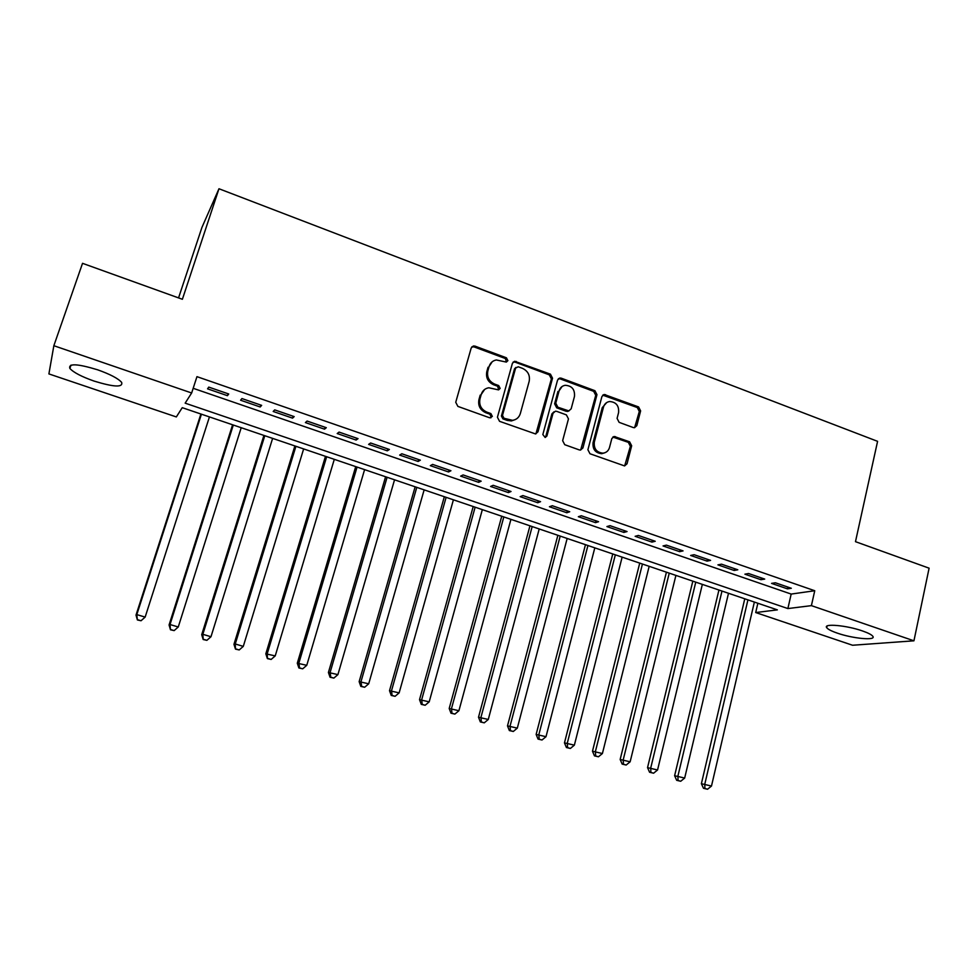<?xml version="1.0" encoding="UTF-8"?>
<svg xmlns="http://www.w3.org/2000/svg" width="978" height="978" viewBox="0 0 978 978"><rect width="100%" height="100%" fill="white"/><g stroke="black" fill="none" stroke-linecap="round" stroke-linejoin="round"><path stroke-width="1.47" d="M507.9 360.65L506.421 357.801L475.027 346.126L473.425 345.98L471.2 348.009L455.736 402.276L457.887 406.396L489.672 417.789L492.35 416.42L490.858 413.56L486.775 412.093C481.152 409.427 478.89 405.051 479.954 398.975L481.225 394.452C482.46 390.674 484.978 388.449 488.792 387.765L498.511 389.88L500.161 388.413L498.67 385.564L494.611 384.073C489.024 381.396 486.763 377.043 487.826 371.017L489.086 366.518C490.259 362.887 492.667 360.699 496.323 359.965L506.323 362.08L507.9 360.65M506.494 362.043L505.357 358.523L474.012 346.884L471.775 346.921M490.834 417.875L491.298 417.031L489.819 414.171L485.736 412.704L486.775 412.093M498.707 389.843L497.619 386.224L493.56 384.745L494.611 384.073M837.315 633.133C831.447 631.103 827.914 629.294 826.716 627.68C822.938 623.255 846.459 625.297 862.4 630.92C868.207 632.949 871.691 634.746 872.841 636.323C876.386 640.81 852.816 638.585 837.315 633.133M94.096 381.09C81.626 376.689 73.546 372.484 69.866 368.437C68.215 363.217 77.482 363.682 97.678 369.818C110.196 374.281 118.191 378.474 121.663 382.41C123.118 387.581 113.937 387.141 94.096 381.09M633.279 427.557L634.49 427.716L636.825 425.65L640.627 410.882L638.585 406.934L604.208 394.476L601.922 396.518L587.912 449.746L589.991 453.755L624.563 465.919L627.032 463.804L631.666 445.772L629.612 441.811L614.221 436.481L611.825 438.572L609.502 447.521C608.463 450.882 606.274 452.765 602.937 453.169C596.58 452.447 593.707 448.743 594.318 442.044L603.512 407.019C604.49 403.853 606.531 402.019 609.661 401.518C616.152 402.056 619.123 405.748 618.585 412.582L617.081 418.376L619.123 422.349L633.279 427.557M53.851 345.711L82.531 263.327L182.385 299.28L218.974 188.754L877.584 441.335L855.481 541.665L929.1 568.181L913.941 640.81L852.559 645.248L755.701 612.546L777.351 609.869L182.25 407.679L176.333 416.934L48.9 373.914L53.851 345.711L191.651 392.985L185.148 403.156L787.877 608.56L811.398 605.639L913.941 640.81M193.179 388.303L791.178 594.074L814.747 590.736L196.957 376.652L191.651 392.985M814.747 590.736L811.398 605.639M552.533 378.193L550.455 374.171L514.66 361.273L512.411 363.315L497.423 417.239L499.55 421.322L535.516 433.939L537.986 431.811L552.533 378.193L551.384 378.865L549.306 374.855L515.088 362.141L513.083 362.117M561.25 378.18L594.917 390.699L596.971 394.684L582.912 447.948L580.443 450.076L579.257 449.904L564.734 444.697L562.643 440.675L568.462 418.902L566.384 414.88L556.726 411.359L555.418 411.2L553.035 413.291L546.91 436.005L545.174 437.496L542.839 434.55L557.57 380.063L559.844 378.021L561.25 378.18L560.076 378.853L593.695 391.347L594.917 390.699M228.718 393.987L208.754 387.105L207.568 388.841L227.434 395.687L228.718 393.987M261.652 405.369L241.945 398.559L240.588 400.222L260.197 406.982L261.652 405.369M294.182 416.604L274.708 409.88L273.192 411.469L292.556 418.144L294.182 416.604M326.31 427.692L307.08 421.053L305.393 422.582L324.525 429.171L326.31 427.692M358.034 438.645L339.048 432.093L337.202 433.547L356.102 440.063L358.034 438.645M389.391 449.477L370.625 442.997L368.62 444.391L387.3 450.821L389.391 449.477M420.357 460.173L401.824 453.768L399.672 455.088L418.119 461.457L420.357 460.173M450.944 470.736L432.631 464.416L430.344 465.675L448.56 471.958L450.944 470.736M481.176 481.176L463.083 474.929L460.638 476.127L478.658 482.337L481.176 481.176M511.042 491.494L493.169 485.308L490.589 486.457L508.389 492.594L511.042 491.494M540.565 501.677L522.9 495.577L520.174 496.665L537.766 502.729L540.565 501.677M569.734 511.751L552.277 505.724L549.428 506.751L566.8 512.741L569.734 511.751M598.56 521.714L581.299 515.748L578.328 516.714L595.504 522.643L598.56 521.714M627.057 531.555L610.003 525.663L606.898 526.567L623.878 532.423L627.057 531.555M655.223 541.274L638.365 535.455L635.138 536.311L651.923 542.105L655.223 541.274M683.06 550.895L666.397 545.137L663.047 545.944L679.649 551.665L683.06 550.895M710.59 560.394L694.111 554.709L690.651 555.455L707.057 561.115L710.59 560.394M737.803 569.795L721.507 564.172L717.925 564.868L734.148 570.467L737.803 569.795M764.71 579.086L748.598 573.524L744.906 574.172L760.945 579.709L764.71 579.086M771.581 583.377L787.449 588.854L791.312 588.267L775.383 582.778L771.581 583.377M218.974 188.754L201.933 227.434L178.558 297.899M757.864 603.243L755.701 612.546M791.178 594.074L787.877 608.56M227.434 395.687L228.045 393.755M260.197 406.982L260.796 405.075M292.556 418.144L293.143 416.237M324.525 429.171L325.099 427.276M356.102 440.063L356.664 438.181M387.3 450.821L387.85 448.939M418.119 461.457L418.657 459.587M448.56 471.958L449.098 470.088M478.658 482.337L479.171 480.479M508.389 492.594L508.89 490.748M537.766 502.729L538.255 500.883M566.8 512.741L567.289 510.907M595.504 522.643L595.981 520.822M623.878 532.423L624.343 530.614M651.923 542.105L652.375 540.296M679.649 551.665L680.089 549.868M707.057 561.115L707.485 559.33M734.148 570.467L734.576 568.683M760.945 579.709L761.361 577.925M787.449 588.854L787.852 587.081M492.178 361.799L489.086 366.518M493.56 384.745C487.998 382.068 485.736 377.728 486.787 371.713L488.059 367.227M484.623 389.464L481.225 394.452M485.736 412.704C480.137 410.039 477.863 405.687 478.939 399.623L480.21 395.1M535.907 433.877L551.384 378.865M518.23 366.774L515.614 368.095L502.484 415.418L503.976 418.266L512.509 420.332C516.457 419.733 519.061 417.484 520.32 413.572L529.184 381.31C530.21 375.332 527.973 371.017 522.472 368.351L518.23 366.774M515.956 367.398L514.526 368.804L515.614 368.095M515.333 419.562L511.421 420.931L507.179 420.406L502.9 418.865L501.421 416.017L514.526 368.804M580.675 450.039L595.749 395.32L593.695 391.347M553.903 411.872L551.885 413.89L545.761 436.567L546.91 436.005M545.235 437.484L545.761 436.567M574.465 396.457C575.015 389.476 571.934 385.76 565.235 385.295C562.13 385.845 560.088 387.679 559.11 390.797L555.773 403.168L557.851 407.203L568.805 410.894L571.164 408.816L574.465 396.457M562.069 386.518L559.11 390.797M569.11 410.833L566.311 411.335L556.69 407.814L554.612 403.792L557.949 391.444M560.076 378.853L558.328 378.767M606.727 402.545L602.265 407.63L603.512 407.019M604.526 452.875L601.69 453.694C595.345 452.973 592.485 449.269 593.084 442.582L602.265 407.63M624.661 465.907L630.37 446.298L628.328 442.349L612.803 437.044M634.6 427.704L639.319 411.481L637.289 407.545L602.741 395.149M200.893 414.012L136.015 615.101L136.798 614.612L145.147 617.094L209.439 416.921M201.431 414.195L136.798 614.612L137.385 619.942L141.04 620.749L137.702 619.759M145.147 617.094L141.04 620.749M137.385 619.942L136.015 615.101M232.593 424.782L169.072 624.966L170.025 624.526L178.265 626.984L241.211 427.716M233.302 425.027L170.025 624.526L170.478 629.783L174.157 630.602L170.869 629.624M178.265 626.984L174.157 630.602M170.478 629.783L169.072 624.966M263.913 435.43L201.712 634.698L202.837 634.306L210.979 636.739L272.618 438.376M264.793 435.723L202.837 634.306L203.179 639.514L206.884 640.333L203.632 639.367M210.979 636.739L206.884 640.333M203.179 639.514L201.712 634.698M294.879 445.944L233.962 644.319L235.258 643.976L243.29 646.385L303.645 448.926M295.918 446.298L235.258 643.976L235.478 649.111L239.207 649.942L235.991 648.989M243.29 646.385L239.207 649.942M235.478 649.111L233.962 644.319M325.466 456.335L265.833 653.817L275.221 655.908L334.305 459.342M326.664 456.75L267.275 653.536L267.385 658.597L271.138 659.441L267.96 658.5M275.221 655.908L271.138 659.441M267.385 658.597L265.833 653.817M355.711 466.616L297.3 663.206L306.762 665.309L364.598 469.636M357.056 467.068L298.913 662.974L299.549 667.888L298.901 667.974L302.691 668.83L299.549 667.888M306.762 665.309L302.691 668.83M298.901 667.974L297.3 663.206M385.589 476.763L328.412 672.485L337.911 674.612L394.55 479.807M387.092 477.276L330.161 672.302L330.76 677.179L330.051 677.241L333.853 678.096L330.76 677.179M337.911 674.612L333.853 678.096M330.051 677.241L328.412 672.485M415.137 486.799L359.146 681.642L368.706 683.793L424.146 489.868M416.787 487.362L361.041 681.507L361.591 686.348L360.821 686.397L364.647 687.253L361.591 686.348M368.706 683.793L364.647 687.253M360.821 686.397L359.146 681.642M444.33 496.726L389.513 690.7L399.134 692.876L453.413 499.807M446.127 497.325L391.555 690.615L392.056 695.407L391.237 695.431L395.088 696.312L392.056 695.407M399.134 692.876L395.088 696.312M391.237 695.431L389.513 690.7M473.205 506.531L419.525 699.649L429.195 701.849L482.337 509.636M475.137 507.191L421.714 699.612L422.166 704.368L421.286 704.368L425.161 705.26L422.166 704.368M429.195 701.849L425.161 705.26M421.286 704.368L419.525 699.649M501.751 516.225L449.195 708.5L458.914 710.713L510.932 519.355M503.817 516.934L451.518 708.5L451.922 713.219L450.992 713.206L454.88 714.099L451.922 713.219M458.914 710.713L454.88 714.099M450.992 713.206L449.195 708.5M529.966 525.809L478.511 717.241L488.279 719.466L539.208 528.951M532.166 526.567L480.968 717.29L481.335 721.96L480.357 721.935L484.257 722.84L481.335 721.96M488.279 719.466L484.257 722.84M480.357 721.935L478.511 717.241M557.863 535.296L507.496 725.884L517.313 728.133L567.167 538.45M560.198 536.091L510.088 725.982L510.406 730.615L509.367 730.566L513.303 731.471L510.406 730.615M517.313 728.133L513.303 731.471M509.367 730.566L507.496 725.884M585.467 544.673L536.14 734.429L546.005 736.691L594.807 547.839M587.925 545.504L538.866 734.564L539.147 739.16L538.059 739.099L542.008 740.004L539.147 739.16M546.005 736.691L542.008 740.004M538.059 739.099L536.14 734.429M612.754 553.939L564.465 742.877L574.367 745.15L622.142 557.13M615.333 554.819L567.313 743.048L567.558 747.608L566.421 747.534L570.382 748.451L567.558 747.608M574.367 745.15L570.382 748.451M566.421 747.534L564.465 742.877M639.734 563.108L592.472 751.226L602.411 753.525L649.172 566.311M642.436 564.025L595.431 751.434L595.639 755.97L594.453 755.872L598.438 756.789L595.639 755.97M602.411 753.525L598.438 756.789M594.453 755.872L592.472 751.226M666.421 572.179L620.162 759.478L630.138 761.801L675.908 575.394M669.245 573.132L623.243 759.735L623.414 764.221L622.179 764.111L626.164 765.04L623.414 764.221M630.138 761.801L626.164 765.04M622.179 764.111L620.162 759.478M692.827 581.14L647.534 767.644L657.558 769.979L702.351 584.379M695.761 582.142L650.737 767.938L650.871 772.388L649.588 772.265L653.597 773.207L650.871 772.388M657.558 769.979L653.597 773.207M649.588 772.265L647.534 767.644M718.94 590.015L674.612 775.725L684.673 778.06L728.5 593.267M721.984 591.054L677.925 776.043L678.011 780.468L676.69 780.322L680.712 781.263L678.011 780.468M684.673 778.06L680.712 781.263M676.69 780.322L674.612 775.725M744.771 598.793L701.385 783.708L711.483 786.055L754.368 602.057M747.925 599.869L704.808 784.075L704.869 788.451L703.488 788.292L707.534 789.246L704.869 788.451M711.483 786.055L707.534 789.246M703.488 788.292L701.385 783.708M505.357 358.523L506.421 357.801M489.819 414.171L490.858 413.56M497.619 386.224L498.67 385.564M486.787 371.713L487.826 371.017M478.939 399.623L479.954 398.975M474.012 346.884L475.027 346.126M536.849 432.386L537.986 431.811M515.088 362.141L516.164 361.432M549.306 374.855L550.455 374.171M501.421 416.017L502.484 415.418M502.9 418.865L503.976 418.266M507.179 420.406L508.254 419.806M595.749 395.32L596.971 394.684M581.702 448.486L582.912 447.948M551.885 413.89L553.035 413.291M554.612 403.792L555.773 403.168M556.69 407.814L557.851 407.203M566.311 411.335L567.497 410.723M593.084 442.582L594.318 442.044M614.147 437.19L615.419 436.64M628.328 442.349L629.612 441.811M630.37 446.298L631.666 445.772M625.737 464.293L627.032 463.804M604.27 395.271L605.516 394.635M637.289 407.545L638.585 406.934M639.319 411.481L640.627 410.882M635.529 426.212L636.825 425.65M826.716 627.68L827.07 626.054M69.866 368.437L71.015 365.1M472.423 346.725L473.425 345.98M513.584 361.982L514.66 361.273M511.421 420.931L512.509 420.332M567.619 411.493L568.805 410.894M558.683 378.694L559.844 378.021M601.69 453.694L602.937 453.169M612.961 437.032L614.221 436.481M602.961 395.112L604.208 394.476"/></g></svg>
